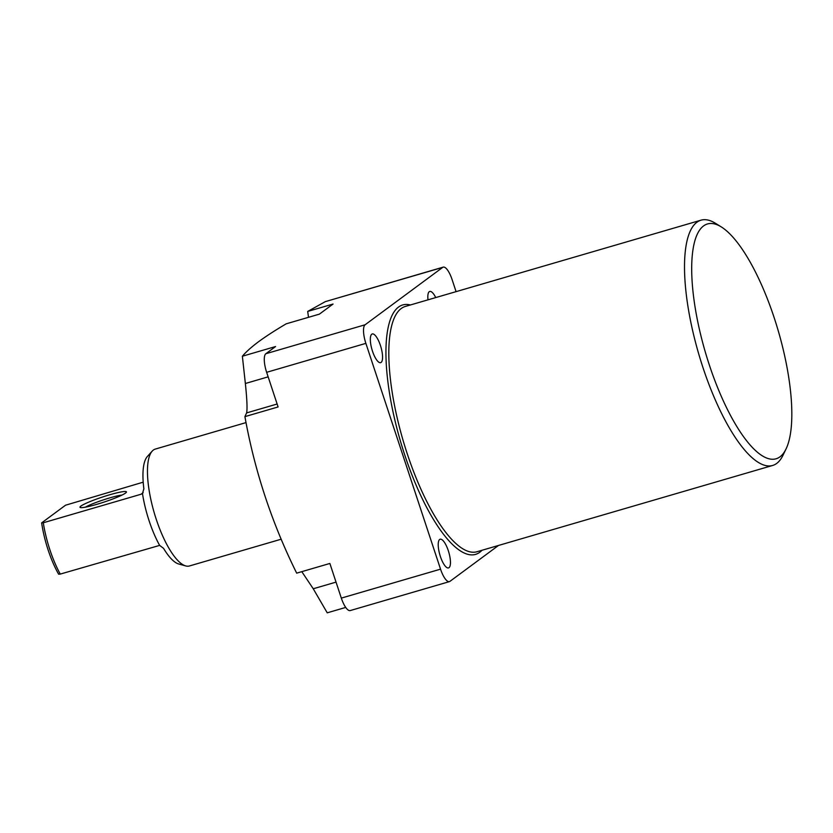 <?xml version="1.0" encoding="UTF-8"?>
<svg xmlns="http://www.w3.org/2000/svg" width="833" height="833" viewBox="0 0 833 833"><rect width="100%" height="100%" fill="white"/><g stroke="black" fill="none" stroke-linecap="round" stroke-linejoin="round"><path stroke-width="1.25" d="M345.726 607.424L327.234 612.828L313.25 588.764L301.796 571.657M245.36 383.503C247.026 399.434 247.432 409.242 246.599 412.918L244.912 416.635C254.679 471.072 271.933 523.239 296.673 573.146L329.868 563.462L341.322 598.104L440.542 569.158L365.874 343.363L266.643 372.309A16.306 5.06 -106.3 0 1 265.862 353.723L275.567 346.549L242.372 356.232L245.36 383.503L268.143 376.849M456.078 291.644L452.1 279.586A16.306 5.06 73.7 0 0 443.218 267.122A16.306 5.06 73.7 0 0 442.698 267.383L325.328 301.629L307.689 311.438L333.054 304.045L319.393 314.135L286.208 323.818C275.213 330.305 266.008 336.261 258.594 341.697C251.399 347.069 245.995 351.911 242.372 356.232M435.742 297.579A14.952 4.644 73.7 0 0 429.745 291.446A14.952 4.644 73.7 0 0 429.266 291.685A14.952 4.644 73.7 0 0 427.995 299.838M371.778 334.2A14.952 4.644 73.7 0 0 372.236 350.422A14.952 4.644 73.7 0 0 380.639 362.657A14.952 4.644 73.7 0 0 381.118 362.417A14.952 4.644 73.7 0 0 380.66 346.195A14.952 4.644 73.7 0 0 372.257 333.95A14.952 4.644 73.7 0 0 371.778 334.2M779.959 456.848A122.326 37.985 73.7 0 0 786.071 448.893A122.326 37.985 73.7 0 0 778.23 330.743A122.326 37.985 73.7 0 0 721.295 226.92A122.326 37.985 73.7 0 0 703.583 225.92A122.326 37.985 73.7 0 0 709.435 365.291A122.326 37.985 73.7 0 0 779.959 456.848M786.071 448.893L783.072 455.12A127.761 39.672 -106.3 0 1 776.689 463.429A127.761 39.672 -106.3 0 1 772.597 465.48A127.761 39.672 -106.3 0 1 700.824 360.897A127.761 39.672 -106.3 0 1 696.929 222.234A127.761 39.672 -106.3 0 1 701.022 220.172A127.761 39.672 -106.3 0 1 715.422 223.275L721.295 226.92M439.668 539.461A14.952 4.644 73.7 0 0 440.126 555.694A14.952 4.644 73.7 0 0 448.529 567.929A14.952 4.644 73.7 0 0 449.008 567.69A14.952 4.644 73.7 0 0 448.55 551.456A14.952 4.644 73.7 0 0 440.147 539.222A14.952 4.644 73.7 0 0 439.668 539.461M498.488 545.459L449.945 581.361A16.306 5.06 73.7 0 1 449.424 581.621A16.306 5.06 73.7 0 1 440.542 569.158M265.862 353.723L365.093 324.776L442.698 267.383M365.093 324.776A16.306 5.06 73.7 0 0 365.874 343.363M244.912 416.635L278.097 406.952L266.643 372.309M449.424 581.621L350.204 610.579A16.306 5.06 -106.3 0 1 341.322 598.104M325.328 301.629L443.218 267.122M308.522 317.311L307.689 311.438M109.675 494.792A24.469 2.645 161.7 0 1 126.387 492.209A24.469 2.645 161.7 0 1 96.743 504.35A24.469 2.645 161.7 0 1 80.207 507.474A24.469 2.645 161.7 0 1 109.675 494.792M122.055 495.041A21.752 2.353 -18.3 0 0 109.8 497.884A21.752 2.353 -18.3 0 0 85.383 507.172M281.21 539.201L189.435 565.971A60.892 18.909 -106.3 0 1 185.707 565.93A60.892 18.909 -106.3 0 1 154.23 512.816A60.892 18.909 -106.3 0 1 152.21 451.111A60.892 18.909 -106.3 0 1 153.376 450.049A60.892 18.909 -106.3 0 1 155.323 449.07L246.058 422.591M152.21 451.111L147.379 456.484A57.029 17.712 -106.3 0 0 143.87 488.825L142.474 493.48L141.037 494.25L43.295 522.77A55.457 17.222 73.7 0 0 60.268 574.083L159.644 545.396A55.457 17.222 -106.3 0 1 142.474 493.48L142.297 493.615M143.193 482.182L65.536 505.214L41.65 522.874L43.295 522.77M159.644 545.396L163.549 548.353A57.029 17.712 -106.3 0 0 178.751 564.003L185.707 565.93M60.268 574.083L58.622 574.197A52.739 16.379 -106.3 0 1 41.65 522.874M701.022 220.172L405.327 306.45A127.761 39.672 73.7 0 0 401.235 308.512A127.761 39.672 73.7 0 0 405.13 447.175A127.761 39.672 73.7 0 0 476.903 551.758L772.597 465.48M481.984 550.28A129.938 40.348 -106.3 0 1 479.693 552.331A129.938 40.348 -106.3 0 1 404.786 455.089A129.938 40.348 -106.3 0 1 398.57 307.033A129.938 40.348 -106.3 0 1 410.409 304.972M313.25 588.764L336.032 582.121M246.599 412.918L277.129 404.015M141.037 494.25L143.161 492.678"/></g></svg>
